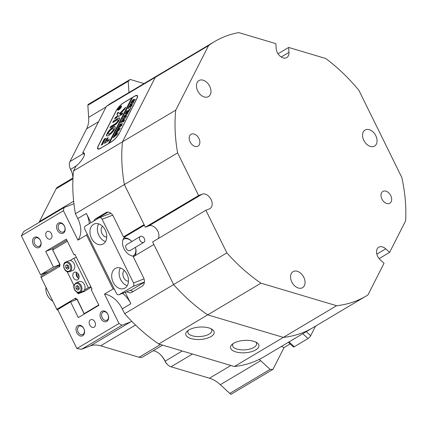 <?xml version="1.0" encoding="UTF-8"?>
<svg xmlns="http://www.w3.org/2000/svg" width="427" height="427" viewBox="0 0 427 427"><rect width="100%" height="100%" fill="white"/><g stroke="black" fill="none" stroke-linecap="round" stroke-linejoin="round"><path stroke-width="0.64" d="M188.376 330.268A12.068 5.247 176.2 0 0 187.784 332.083A12.068 5.247 176.2 0 0 192.267 335.782A12.068 5.247 176.2 0 0 209.203 334.079A12.068 5.247 176.2 0 0 211.867 330.487A12.068 5.247 176.2 0 0 211.039 328.763M233.131 343.596A12.068 5.247 176.2 0 0 232.539 345.411A12.068 5.247 176.2 0 0 237.017 349.11A12.068 5.247 176.2 0 0 253.953 347.407A12.068 5.247 176.2 0 0 256.616 343.815A12.068 5.247 176.2 0 0 255.789 342.091M144.379 225.21L125.341 236.537M39.311 247.43A5.62 4.073 68.8 0 1 33.311 244.5A5.62 4.073 68.8 0 1 34.363 237.38A5.62 4.073 68.8 0 1 40.357 240.31A5.62 4.073 68.8 0 1 39.311 247.43M35.548 238.085A4.526 3.277 -111.2 0 0 34.592 243.566A4.526 3.277 -111.2 0 0 39.172 246.352A4.526 3.277 -111.2 0 0 39.535 246.176A4.526 3.277 -111.2 0 0 40.49 240.695A4.526 3.277 -111.2 0 0 35.911 237.914A4.526 3.277 -111.2 0 0 35.548 238.085M82.774 335.681A5.62 4.073 68.8 0 1 76.775 332.75A5.62 4.073 68.8 0 1 77.826 325.63A5.62 4.073 68.8 0 1 83.82 328.56A5.62 4.073 68.8 0 1 82.774 335.681M79.011 326.34A4.526 3.277 -111.2 0 0 78.056 331.822A4.526 3.277 -111.2 0 0 82.635 334.603A4.526 3.277 -111.2 0 0 82.998 334.426A4.526 3.277 -111.2 0 0 83.954 328.945A4.526 3.277 -111.2 0 0 79.369 326.164A4.526 3.277 -111.2 0 0 79.011 326.34M106.825 321.371A5.62 4.073 68.8 0 1 100.831 318.441A5.62 4.073 68.8 0 1 101.877 311.32A5.62 4.073 68.8 0 1 107.871 314.251A5.62 4.073 68.8 0 1 106.825 321.371M103.062 312.03A4.526 3.277 -111.2 0 0 102.106 317.512A4.526 3.277 -111.2 0 0 106.691 320.293A4.526 3.277 -111.2 0 0 107.049 320.117A4.526 3.277 -111.2 0 0 108.004 314.635A4.526 3.277 -111.2 0 0 103.425 311.854A4.526 3.277 -111.2 0 0 103.062 312.03M63.361 233.121A5.62 4.073 68.8 0 1 57.367 230.19A5.62 4.073 68.8 0 1 58.414 223.07A5.62 4.073 68.8 0 1 64.408 226A5.62 4.073 68.8 0 1 63.361 233.121M59.599 223.78A4.526 3.277 -111.2 0 0 58.643 229.262A4.526 3.277 -111.2 0 0 63.228 232.042A4.526 3.277 -111.2 0 0 63.586 231.866A4.526 3.277 -111.2 0 0 64.541 226.385A4.526 3.277 -111.2 0 0 59.961 223.604A4.526 3.277 -111.2 0 0 59.599 223.78M235.773 351.896A14.262 6.197 -3.8 0 1 232.048 344.429A14.262 6.197 -3.8 0 1 253.643 341.269A14.262 6.197 -3.8 0 1 256.974 342.774A14.262 6.197 -3.8 0 1 254.012 350.78A14.262 6.197 -3.8 0 1 235.773 351.896M191.024 338.568A14.262 6.197 -3.8 0 1 187.298 331.101A14.262 6.197 -3.8 0 1 208.888 327.941A14.262 6.197 -3.8 0 1 212.219 329.447A14.262 6.197 -3.8 0 1 209.262 337.453A14.262 6.197 -3.8 0 1 191.024 338.568M47.05 231.573A4.115 2.978 -111.2 0 0 46.18 236.558A4.115 2.978 -111.2 0 0 50.343 239.088A4.115 2.978 -111.2 0 0 50.674 238.928A4.115 2.978 -111.2 0 0 51.544 233.943A4.115 2.978 -111.2 0 0 47.376 231.413A4.115 2.978 -111.2 0 0 47.05 231.573M90.513 319.823A4.115 2.978 -111.2 0 0 89.643 324.808A4.115 2.978 -111.2 0 0 93.807 327.338A4.115 2.978 -111.2 0 0 94.137 327.178A4.115 2.978 -111.2 0 0 95.007 322.193A4.115 2.978 -111.2 0 0 90.839 319.663A4.115 2.978 -111.2 0 0 90.513 319.823M87.855 105.288L88.106 104.482L130.198 79.443L128.228 81.269L87.855 105.288L88.656 117.34A27.424 18.772 -120.7 0 1 86.622 128.81L69.964 161.566A8.225 5.631 59.3 0 0 69.355 165.009A8.225 5.631 59.3 0 0 69.756 167.187A8.225 5.631 59.3 0 0 70.578 169.204A15.084 10.323 -120.7 0 1 72.094 172.908A15.084 10.323 -120.7 0 1 72.862 178.064M84.487 154.499L82.721 152.861L106.312 106.456A148.084 101.37 -120.7 0 1 112.504 102.309L161.47 73.182A148.084 101.37 59.3 0 0 155.273 77.33A148.084 101.37 -120.7 0 1 161.47 73.182L214.728 41.499A148.084 101.37 59.3 0 0 208.531 45.646L106.312 106.456M126.936 291.668A6.853 4.964 -111.2 0 0 131.335 292.559A6.853 4.964 -111.2 0 0 131.879 292.292L142.191 286.159A6.853 4.964 -111.2 0 0 143.467 277.481L133.267 256.766L153.88 244.5L173.613 284.569L124.652 313.701L122.261 308.844A21.937 15.02 59.3 0 0 104.487 294.075L118.978 323.495L121.946 325.262L81.573 349.281L90.198 345.945A27.424 18.772 -120.7 0 1 100.633 345.817L139.063 357.26A8.225 5.631 59.3 0 0 142.778 356.935L162.607 345.139M314.71 326.586A148.084 101.37 -120.7 0 1 312.89 327.712A148.084 101.37 -120.7 0 1 283.352 337.389L207.703 314.859A148.084 101.37 -120.7 0 1 173.613 284.569L226.87 252.885A148.084 101.37 59.3 0 0 260.961 283.176L158.737 343.986A148.084 101.37 -120.7 0 1 131.932 321.483A27.424 18.772 59.3 0 0 130.571 321.926L121.946 325.262M87.199 234.039A21.937 15.02 -120.7 0 1 86.521 235.037L77.927 240.145A21.937 15.02 59.3 0 0 77.794 218.555L75.403 213.697A148.084 101.37 -120.7 0 1 73.914 203.674A148.084 101.37 -120.7 0 1 73.519 170.949L122.485 141.823L155.273 77.33L122.485 141.823A148.084 101.37 59.3 0 0 124.364 184.571A148.084 101.37 -120.7 0 1 122.485 141.823L175.743 110.139A148.084 101.37 59.3 0 0 177.627 152.887L124.364 184.571L144.102 224.645L123.483 236.905L113.283 216.19A6.853 4.964 -111.2 0 0 106.515 212.352A6.853 4.964 -111.2 0 0 105.971 212.619L95.664 218.752A6.853 4.964 -111.2 0 0 93.871 220.967M122.602 293.344A21.937 15.02 -120.7 0 1 130.854 303.736L125.234 292.324M90.946 222.707L86.382 213.441A21.937 15.02 -120.7 0 1 89.302 223.689M75.403 213.697L124.364 184.571L145.367 227.217L148.895 225.851A8.225 5.631 -120.7 0 1 156.688 229.315A8.225 5.631 -120.7 0 1 158.305 238.538M77.927 240.145L63.442 210.73L21.35 235.768L40.544 274.748L53.434 267.083L45.705 251.391L66.318 239.125L74.047 254.818L74.906 254.305L92.051 289.116L91.191 289.629L98.92 305.316L78.301 317.581L70.572 301.889L57.688 309.554L76.887 348.533L118.978 323.495M21.35 235.768L23.624 231.61L63.997 207.597L72.622 204.255A27.424 18.772 59.3 0 0 73.914 203.674M63.997 207.597L63.442 210.73M131.932 321.483A148.084 101.37 -120.7 0 1 124.652 313.701M290.114 343.954L284.062 347.557L272.976 369.355L230.884 394.393L229.753 393.411L270.126 369.392L260.7 360.676A27.424 18.772 59.3 0 0 259.226 359.39A148.084 101.37 -120.7 0 1 234.386 366.515L283.352 337.389A148.084 101.37 59.3 0 0 312.89 327.712L263.923 356.839A148.084 101.37 -120.7 0 1 259.226 359.39M284.062 347.557A21.937 15.02 59.3 0 0 281.244 346.532M270.126 369.392L272.976 369.355M130.198 79.443L144.022 83.559M128.975 92.51L128.228 81.269M86.521 235.037L113.08 288.967L104.487 294.075M40.544 274.748L48.475 271.679M72.222 173.357A17.827 12.202 59.3 0 0 70.583 169.466A5.487 3.752 -120.7 0 1 70.033 168.115L69.756 167.187M72.98 177.995L57.682 187.095A8.225 5.631 59.3 0 0 56.108 188.819L39.449 221.576A27.424 18.772 -120.7 0 1 38.942 222.499M153.298 350.679A15.084 10.323 -120.7 0 1 160.888 355.072A15.084 10.323 -120.7 0 1 165.126 361.183A8.225 5.631 59.3 0 0 167.437 364.519L166.754 363.831A5.487 3.752 -120.7 0 1 165.212 361.605A17.827 12.202 59.3 0 0 160.557 354.746M167.437 364.519A8.225 5.631 59.3 0 0 171.03 366.777L209.454 378.221A27.424 18.772 -120.7 0 1 220.327 384.695L229.753 393.411M74.047 254.818L74.981 254.455M234.386 366.515L158.737 343.986M73.519 170.949L75.867 166.333A10.969 3.176 -47.2 0 0 84.162 153.074A10.969 3.176 -47.2 0 0 82.721 152.861M119.186 133.454L136.923 98.573A8.225 2.381 -47.2 0 0 137.355 95.6A8.225 2.381 -47.2 0 0 134.542 96.187L123.889 102.528A8.225 2.381 -47.2 0 0 115.963 111.041L98.226 145.922A8.225 2.381 -47.2 0 0 97.799 148.9A8.225 2.381 -47.2 0 0 100.612 148.308L111.26 141.972A8.225 2.381 -47.2 0 0 119.186 133.454L136.661 98.856A8.225 2.381 -47.2 0 0 137.088 95.883A8.225 2.381 -47.2 0 0 134.275 96.475L132.562 97.495L109.467 142.917L111.18 141.892A8.225 2.381 -47.2 0 0 119.106 133.379M53.434 267.083L59.967 264.553M45.705 251.391L52.937 248.594M70.572 301.889L77.106 299.364M81.573 349.281L76.887 348.533M113.08 288.967A21.937 15.02 -120.7 0 1 114.367 289.202M127.011 235.544L123.483 236.905M108.052 212.112L99.192 217.386A6.853 4.964 -111.2 0 0 97.97 218.528M130.459 290.301A6.853 4.964 -111.2 0 0 133.325 291.433M134.313 256.141A10.969 7.51 -120.7 0 1 123.99 248.711A10.969 7.51 -120.7 0 1 125.373 236.595L125.196 236.243M115.263 268.466A10.969 7.942 -111.2 0 0 112.936 281.756A10.969 7.942 -111.2 0 0 124.049 288.503A10.969 7.942 -111.2 0 0 124.919 288.081A10.969 7.942 -111.2 0 0 127.246 274.791A10.969 7.942 -111.2 0 0 116.133 268.044A10.969 7.942 -111.2 0 0 115.263 268.466M120.366 267.98A10.969 7.942 -111.2 0 0 127.225 285.7M124.284 270.43A6.031 4.366 -111.2 0 0 123.424 276.984A6.031 4.366 -111.2 0 0 128.474 281.249M93.529 224.34A10.969 7.942 -111.2 0 0 91.207 237.631A10.969 7.942 -111.2 0 0 102.32 244.377A10.969 7.942 -111.2 0 0 103.19 243.95A10.969 7.942 -111.2 0 0 105.512 230.665A10.969 7.942 -111.2 0 0 94.399 223.919A10.969 7.942 -111.2 0 0 93.529 224.34M98.637 223.855A10.969 7.942 -111.2 0 0 105.49 241.575M102.555 226.305A6.031 4.366 -111.2 0 0 101.69 232.859A6.031 4.366 -111.2 0 0 106.739 237.124M119.256 294.619L133 286.442A2.743 1.986 -111.2 0 0 133.512 282.968L102.122 219.232A2.743 1.986 -111.2 0 0 99.411 217.695A2.743 1.986 -111.2 0 0 99.192 217.802L85.448 225.979A2.743 1.986 -111.2 0 0 84.941 229.454L116.331 293.189A2.743 1.986 -111.2 0 0 119.037 294.726A2.743 1.986 -111.2 0 0 119.256 294.619L131.601 289.842L144.379 282.236M131.601 289.842A2.743 1.986 68.8 0 1 131.383 289.949L119.037 294.726M315.548 326.127L310.669 335.729A2.743 0.795 132.8 0 1 308.027 338.563L294.283 346.74A2.743 0.795 132.8 0 1 293.344 346.937L288.342 342.315M132.77 256.077A9.597 6.57 59.3 0 0 135.775 249.235A9.597 6.57 59.3 0 0 135.396 247.377L135.498 247.719A10.969 7.51 -120.7 0 1 135.978 249.982A10.969 7.51 -120.7 0 1 134.879 255.805M123.883 237.962A10.969 7.51 -120.7 0 1 131.644 241.234L131.895 241.485A9.597 6.57 59.3 0 0 122.992 239.643M144.758 239.99A3.427 2.349 59.3 0 0 143.05 236.932A3.427 2.349 59.3 0 0 140.36 236.446A3.427 2.349 59.3 0 0 139.469 238.8A3.427 2.349 59.3 0 0 141.182 241.858A3.427 2.349 59.3 0 0 143.867 242.339A3.427 2.349 59.3 0 0 144.758 239.99M140.36 236.446L126.616 244.623A3.427 2.349 59.3 0 0 125.725 246.977A3.427 2.349 59.3 0 0 127.438 250.03A3.427 2.349 59.3 0 0 130.123 250.516L143.867 242.339M50.269 299.204L50.13 299.065A10.419 7.131 -120.7 0 1 47.354 295.158A10.419 7.131 -120.7 0 1 46.468 292.911L46.41 292.725A10.969 7.51 59.3 0 0 47.344 295.089A10.969 7.51 59.3 0 0 50.269 299.204A10.969 7.51 59.3 0 0 52.799 301.206M45.988 287.387A10.969 7.51 59.3 0 0 46.41 292.725M379.128 258.618L389.579 252.4L385.725 248.834A8.225 5.631 59.3 0 0 378.749 247.217A8.225 5.631 59.3 0 0 376.561 252.384A8.225 5.631 59.3 0 0 380.179 259.739L384.038 263.299L367.967 294.908A148.084 101.37 59.3 0 1 366.147 296.028L312.89 327.712M391.666 198.907A6.853 4.692 59.3 0 0 388.367 192.529A6.853 4.692 59.3 0 0 382.832 191.429A6.853 4.692 59.3 0 0 381.007 195.737A6.853 4.692 59.3 0 0 384.305 202.11A6.853 4.692 59.3 0 0 389.84 203.215A6.853 4.692 59.3 0 0 391.666 198.907M199.863 141.791A6.853 4.692 59.3 0 0 196.564 135.412A6.853 4.692 59.3 0 0 191.029 134.313A6.853 4.692 59.3 0 0 189.209 138.615A6.853 4.692 59.3 0 0 192.508 144.993A6.853 4.692 59.3 0 0 198.043 146.093A6.853 4.692 59.3 0 0 199.863 141.791M377.052 140.205A9.325 6.384 59.3 0 0 372.563 131.532A9.325 6.384 59.3 0 0 365.037 130.038A9.325 6.384 59.3 0 0 362.56 135.893A9.325 6.384 59.3 0 0 367.049 144.566A9.325 6.384 59.3 0 0 374.57 146.061A9.325 6.384 59.3 0 0 377.052 140.205M210.949 90.743A9.325 6.384 59.3 0 0 206.46 82.069A9.325 6.384 59.3 0 0 198.934 80.57A9.325 6.384 59.3 0 0 196.457 86.425A9.325 6.384 59.3 0 0 200.941 95.098A9.325 6.384 59.3 0 0 208.467 96.598A9.325 6.384 59.3 0 0 210.949 90.743M305.049 281.809A9.325 6.384 59.3 0 0 300.56 273.136A9.325 6.384 59.3 0 0 293.034 271.641A9.325 6.384 59.3 0 0 290.557 277.497A9.325 6.384 59.3 0 0 295.041 286.17A9.325 6.384 59.3 0 0 302.567 287.665A9.325 6.384 59.3 0 0 305.049 281.809M389.579 252.4L405.65 220.796A148.084 101.37 59.3 0 0 405.517 203.033A148.084 101.37 59.3 0 0 401.818 177.461L358.963 90.444A148.084 101.37 59.3 0 0 325.721 58.494L288.647 47.45L278.004 53.781M260.961 283.176L336.609 305.705L283.352 337.389L207.703 314.859A148.084 101.37 59.3 0 1 173.613 284.569L152.61 241.928L205.873 210.244L226.87 252.885M281.201 57.004L288.972 52.382A8.225 5.631 59.3 0 1 286.784 57.549A8.225 5.631 59.3 0 1 280.144 56.225A8.225 5.631 59.3 0 1 276.189 48.571L275.858 43.645L238.784 32.607A148.084 101.37 59.3 0 0 214.728 41.499M336.609 305.705A148.084 101.37 59.3 0 0 366.147 296.028M205.873 210.244L209.395 208.878A8.225 5.631 59.3 0 0 209.983 208.595A8.225 5.631 59.3 0 0 210.847 199.057A8.225 5.631 59.3 0 0 202.152 194.168L198.624 195.534L145.367 227.217M288.972 52.382L288.647 47.45M208.531 45.646L175.743 110.139M177.627 152.887L198.624 195.534M77.778 273.376A5.759 4.169 -111.2 0 0 79.102 276.797M59.881 265.13L58.739 265.573L59.636 266.779L59.999 264.324L52.713 250.137L52.969 248.402L66.825 240.155M77.111 299.322L75.643 299.893L75.072 298.121L77.138 299.13L84.332 313.989M59.684 264.169L52.937 250.478L53.044 249.758L67.359 241.239M75.019 298.494L56.818 309.319L41.12 277.454L59.321 266.624M98.749 304.979L84.434 313.493L83.831 313.199L77.084 299.508M83.831 313.199L84.103 313.877M84.711 313.765L84.434 313.493M53.044 249.758L52.969 248.402M52.937 250.478L52.713 250.137M41.12 277.454L41.056 276.088L58.739 265.573M56.818 309.319L40.891 277.032M58.077 310.338L57.069 309.879M117.937 109.926A2.466 0.715 -47.2 0 0 118.781 109.75A2.466 0.715 -47.2 0 0 120.729 107.876A2.466 0.715 -47.2 0 0 121.289 106.302A2.466 0.715 -47.2 0 0 120.441 106.478A2.466 0.715 -47.2 0 0 118.492 108.346A2.466 0.715 -47.2 0 0 117.937 109.926L118.13 110.102A2.466 0.715 -47.2 0 0 118.215 110.15M118.69 109.931A2.743 0.795 -47.2 0 0 120.852 107.85A2.743 0.795 -47.2 0 0 121.471 106.099A2.743 0.795 -47.2 0 0 120.537 106.296A2.743 0.795 -47.2 0 0 118.37 108.373A2.743 0.795 -47.2 0 0 117.751 110.129A2.743 0.795 -47.2 0 0 118.69 109.931M121.546 106.216A2.743 0.795 -47.2 0 0 121.199 106.254M125.629 107.236L119.464 113.635L118.215 112.162L117.681 112.621L116.881 114.383L118.631 116.443L122.239 114.255L122.869 112.936L120.409 114.356L119.928 114.18L124.684 109.211L125.629 107.236M125.645 107.556L119.464 113.635M118.359 112.333L117.073 114.559L118.69 116.464M112.952 127.219A6.17 1.788 -47.2 0 0 107.305 133.064L108.912 132.156A3.565 1.03 132.8 0 1 112.077 128.943A3.565 1.03 132.8 0 1 113.294 128.687A3.565 1.03 132.8 0 1 113.294 129.546L114.975 128.5A6.17 1.788 -47.2 0 0 115.06 126.776A6.17 1.788 -47.2 0 0 112.952 127.219M115.146 126.878A6.17 1.788 -47.2 0 0 113.144 127.395A6.17 1.788 -47.2 0 0 107.609 133.059M113.294 128.687L113.486 128.863A3.565 1.03 132.8 0 1 113.555 129.52M125.223 114.217L125.479 113.561L125.437 113.87L128.153 112.525L126.707 114.82L123.665 116.998L124.353 115.637L126.259 114.82L127.886 113.278L127.977 112.712L125.223 114.217M125.415 113.683L125.554 113.977M124.353 115.637L124.577 116.075L126.259 114.82M127.267 111.111L127.598 111.319L130.561 108.143L129.84 109.568L127.588 111.639L129.536 110.161L128.842 111.522L126.259 112.744L125.405 113.566L126.098 112.205L127.529 111.677L126.899 111.207L126.365 111.677L126.958 110.524L127.598 111.319M126.088 112.44L127.721 111.853L126.899 111.207L127.049 110.903M130.929 107.481L130.358 107.823L130.924 107.503M128.548 108.389L127.844 108.773L129.178 106.152L129.936 105.666L128.757 107.177L132.279 104.764L131.591 106.126L128.527 107.631L128.201 108.314L128.548 108.389M128.201 108.314L128.596 108.303M131.014 104.882L129.968 105.138L130.086 104.305L132.621 101.706L133.704 101.445L133.598 102.24L131.014 104.882M133.219 99.491L133.747 99.363L133.261 100.591L135.129 99.16L134.436 100.521L134.046 100.436L131.004 102.565L133.219 99.491L133.784 99.507M123.675 119.314L122.629 119.571L122.746 118.738L125.282 116.144L126.365 115.877L126.259 116.678L123.675 119.314M122.474 120.382L121.161 122.111L122.64 121.231L122.704 120.457L123.798 119.806L122.784 121.145L124.684 119.699L123.995 121.06L121.407 122.282L120.558 123.104L121.738 120.788L122.474 120.382M122.992 120.74L122.677 120.51M123.718 121.663L123.147 122.005L123.713 121.684M119.528 125.255L120.008 124.321L122.698 123.681L120.2 125.725L121.898 125.25L117.697 128.735L118.3 127.54L121.183 125.533L119.784 126.056L118.428 127.289L119.064 126.045L121.892 124.102L119.528 125.255M120.008 124.321L120.19 124.657M118.37 127.54L118.637 127.833M119.117 126.072L119.411 126.365M117.249 129.749L117.724 128.81L120.414 128.169L117.916 130.219L119.613 129.744L115.413 133.224L116.016 132.034L118.898 130.021L117.5 130.545L116.144 131.783L116.779 130.534L119.608 128.596L117.249 129.749M117.724 128.81L117.905 129.151M116.085 132.034L116.352 132.322M116.833 130.561L117.115 130.849M114.964 134.238L115.439 133.304L118.13 132.664L115.632 134.708L117.329 134.233L113.128 137.718L113.737 136.523L116.614 134.516L115.215 135.039L113.865 136.272L114.495 135.028L117.324 133.091L114.964 134.238M115.439 133.304L115.621 133.64M113.801 136.523L114.068 136.816M114.495 135.028L114.831 135.338M132.349 97.916L131.703 98.007L108.607 143.424L100.959 148.1M131.703 98.007L123.969 102.603A8.225 2.381 -47.2 0 0 116.043 111.121L98.493 145.639A8.225 2.381 -47.2 0 0 98.061 148.617A8.225 2.381 -47.2 0 0 100.873 148.025M105.763 138.177L104.215 139.095L101.236 145.164L102.661 144.273L105.763 138.177M117.505 121.401A2.743 0.795 132.8 0 1 115.076 123.862L110.823 126.392L109.894 127.929L114.249 125.495A5.209 1.511 -47.2 0 0 119.026 120.542L117.799 121.103L117.697 121.578A2.743 0.795 132.8 0 1 115.269 124.038L111.015 126.573L110.187 127.913M117.019 120.046A2.743 0.795 132.8 0 1 117.959 119.848A2.743 0.795 132.8 0 1 117.959 120.505L119.549 119.512A5.209 1.511 -47.2 0 0 119.629 118.039A5.209 1.511 -47.2 0 0 117.852 118.412L113.272 121.284L112.76 122.581L117.019 120.046M108.453 133.059L106.777 134.11A6.17 1.788 -47.2 0 0 106.686 135.834A6.17 1.788 -47.2 0 0 110.177 134.414A6.17 1.788 -47.2 0 0 114.441 129.546L112.835 130.454A3.565 1.03 132.8 0 1 110.39 133.165A3.565 1.03 132.8 0 1 108.453 133.923A3.565 1.03 132.8 0 1 108.453 133.059M114.511 118.85L116.768 117.66L117.713 116L115.439 117.313L114.612 118.946M106.649 140.915L108.191 137.59L106.745 138.604L104.364 143.371L108.527 140.937L109.472 139.282L106.649 140.915L109.355 139.597M120.403 107.182L119.416 108.442L120.446 107.631L120.024 108.463L118.135 109.59L119.405 107.727L119.619 107.951L120.494 107.268M119.672 108.18L119.405 107.727L119.709 108.042M108.186 137.884L106.937 138.786L104.674 143.232M117.596 116.32L115.632 117.489L114.804 118.829M114.335 129.733L113.027 130.63A3.565 1.03 132.8 0 1 110.588 133.341A3.565 1.03 132.8 0 1 108.645 134.099L108.453 133.923M108.389 133.267L106.969 134.286A6.17 1.788 -47.2 0 0 106.793 135.914M117.959 119.848L118.151 120.03A2.743 0.795 132.8 0 1 118.215 120.473M119.715 118.14A5.209 1.511 -47.2 0 0 118.044 118.589L113.779 121.124L112.958 122.464M118.909 120.734L117.697 121.578M122.746 113.256L120.318 114.591M105.661 138.375L104.412 139.271L101.429 145.153M117.879 109.84A2.743 0.795 -47.2 0 0 117.873 110.187M119.544 108.559L119.261 108.047L118.546 108.954L119.336 108.49L119.261 108.047M131.895 98.183L108.917 143.365M134.916 99.854L133.261 100.591M132.861 100.089L133.411 99.667M133.454 100.276L132.968 100.025L131.655 101.546L133.587 100.398M131.655 101.546L133.128 100.665L133.389 100.222L132.968 100.025M130.16 105.314L130.278 104.482M131.943 102.517L132.621 101.706M132.813 101.888L133.768 101.557M133.518 102.395L133.448 102.331C133.64 101.669 133.293 101.637 132.407 102.224L130.203 104.263L130.39 104.935L130.395 104.444L130.39 104.935L131.927 104.225M132.85 103.313L133.715 102.026M131.473 104.514L132.754 103.222M130.203 104.263L130.192 104.754L131.281 104.337M132.071 105.453L128.757 107.177M129.755 109.445L130.059 109.136M128.682 110.983L127.588 111.639M128.879 111.164L129.242 110.924M126.04 112.877L126.205 112.557M126.285 112.616L126.68 112.466L126.125 112.472M127.721 111.853L127.443 111.596M124.294 116.315L124.46 115.984M122.821 119.747L122.939 118.919M124.604 116.95L125.282 116.144M125.474 116.32L126.429 115.995M126.178 116.827L126.109 116.763C126.301 116.107 125.954 116.069 125.068 116.656L122.864 118.701L123.051 119.368L123.056 118.877L123.051 119.368L124.588 118.658M125.511 117.745L126.376 116.459M124.134 118.946L125.415 117.66M122.864 118.701L122.853 119.186L123.942 118.77M122.64 121.231L121.161 122.111M123.835 120.521L122.784 121.145M124.027 120.702L124.396 120.462M121.957 124.161L122.341 124.038M121.247 125.591L121.668 125.431M118.3 128.1L118.455 127.801M119.042 126.643L119.197 126.339M119.923 125.986L120.227 125.746M119.672 128.655L120.056 128.527M118.962 130.08L119.384 129.925M116.016 132.589L116.171 132.29M116.758 131.132L116.913 130.827M117.638 130.481L117.943 130.24M117.388 133.144L117.772 133.021M116.678 134.574L117.099 134.414M113.737 137.083L113.886 136.784M114.473 135.626L114.628 135.322M115.354 134.969L115.658 134.729M77.767 279.728A4.115 2.978 -111.2 0 0 78.637 274.742A4.115 2.978 -111.2 0 0 74.469 272.212A4.115 2.978 -111.2 0 0 74.143 272.373A4.115 2.978 -111.2 0 0 73.273 277.358A4.115 2.978 -111.2 0 0 77.436 279.888A4.115 2.978 -111.2 0 0 77.767 279.728M90.871 286.72L88.352 287.691L84.471 290.002M80.895 292.132L78.045 293.824L77.367 292.452M91.159 287.307L84.215 291.438L78.045 293.824M73.972 285.551L67.103 271.615M63.708 264.713L63.836 264.244M69.98 260.587L73.866 258.276L88.352 287.691M76.38 257.3L73.866 258.276M78.611 278.356A7.542 5.46 68.8 0 1 76.364 272.554M78.814 278.463A4.115 2.978 68.8 0 1 76.444 272.341M68.966 268.231A2.055 1.489 68.8 0 1 68.453 267.948A2.055 1.489 68.8 0 1 67.498 266.138A2.055 1.489 68.8 0 1 67.615 265.14M65.854 261.97A5.209 3.774 68.8 0 1 67.22 261.799A5.209 3.774 68.8 0 1 71.539 266.363A5.209 3.774 68.8 0 1 69.617 271.684L68.106 271.871C63.746 271.711 61.819 263.096 65.854 261.97L68.944 260.774A5.209 3.774 68.8 0 1 70.306 260.603A5.209 3.774 68.8 0 1 74.624 265.167A5.209 3.774 68.8 0 1 72.702 270.494L69.617 271.684A5.209 3.774 68.8 0 1 68.251 271.855M68.95 268.332L67.615 267.286L67.407 264.975M65.619 265.674L67.06 264.708L68.742 266.026L68.977 268.316L67.53 269.288L65.854 267.969L65.619 265.674L67.381 264.996M67.615 267.286L65.854 267.969M84.711 289.511A5.209 3.774 68.8 0 1 82.966 291.326L79.881 292.522A5.209 3.774 68.8 0 0 81.626 290.707A5.209 3.774 68.8 0 0 80.73 284.82A5.209 3.774 68.8 0 0 76.118 282.802L79.203 281.612A5.209 3.774 68.8 0 1 83.82 283.624A5.209 3.774 68.8 0 1 84.711 289.511M79.198 289.058A2.055 1.489 68.8 0 1 78.664 288.743L77.837 288.049L77.671 285.791M79.209 289.196L78.664 288.743A2.055 1.489 68.8 0 1 77.751 286.907A2.055 1.489 68.8 0 1 77.885 285.967M79.043 286.939L79.209 289.223L77.73 290.114L76.075 288.732L75.905 286.448L77.388 285.551L79.043 286.939M77.837 288.049L76.075 288.732M77.65 285.77L75.905 286.448M69.964 161.566L83.457 153.544M130.854 303.736L122.261 308.844M77.794 218.555L86.382 213.441M86.622 128.81L98.557 121.706M72.937 178.806L56.108 188.819M39.449 221.576L73.641 201.24M100.633 345.817L135.54 325.048M139.063 357.26L160.493 344.509M192.46 354.031L171.03 366.777M209.454 378.221L230.884 365.469M90.198 345.945L130.571 321.926M220.327 384.695L260.7 360.676M88.656 117.34L106.04 107.001M165.212 361.605L165.126 361.183L182.26 350.994M76.839 165.484L70.583 169.466M107.097 212.182L105.971 212.619M99.192 217.386L95.664 218.752M144.401 282.028L133 286.442M112.68 215.144L102.122 219.232M133.512 282.968L144.027 278.9M289.042 341.899L294.283 346.74M308.027 338.563L302.786 333.722M306.26 331.651L310.669 335.729M376.838 254.118L385.725 248.834M148.895 225.851L202.152 194.168M67.744 271.364A4.526 3.277 -111.2 0 0 70.733 267.382A4.526 3.277 -111.2 0 0 66.847 262.632A4.526 3.277 -111.2 0 0 63.858 266.613A4.526 3.277 -111.2 0 0 67.744 271.364M74.41 285.193A4.526 3.277 -111.2 0 0 76.113 291.331A4.526 3.277 -111.2 0 0 80.708 290.477A4.526 3.277 -111.2 0 0 79 284.339A4.526 3.277 -111.2 0 0 74.41 285.193M99.411 217.695L110.919 213.244M137.088 95.883L137.622 96.374M98.061 148.617L98.589 149.103M76.118 282.802L74.218 284.761C72.457 288.401 76.684 294.118 79.881 292.522"/></g></svg>
